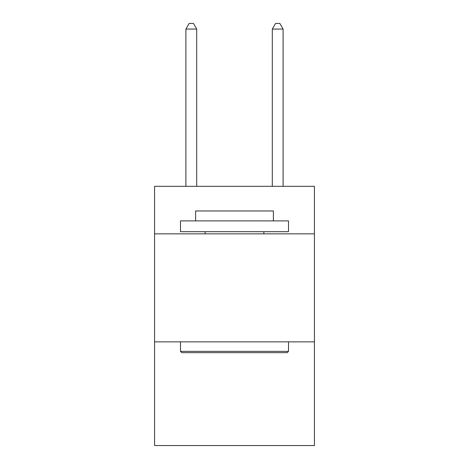 <?xml version="1.0" encoding="UTF-8"?>
<svg xmlns="http://www.w3.org/2000/svg" width="469" height="469" viewBox="0 0 469 469"><rect width="100%" height="100%" fill="white"/><g stroke="black" fill="none" stroke-linecap="round" stroke-linejoin="round"><path stroke-width="0.7" d="M314.429 233.849L314.429 186.328L154.571 186.328L154.571 233.849L314.429 233.849L314.429 445.55L154.571 445.55L154.571 233.849M314.429 341.86L154.571 341.86M181.79 352.665L180.495 351.363L288.505 351.363L287.21 352.665L181.79 352.665M288.505 220.893L288.505 231.692L180.495 231.692L180.495 220.893L288.505 220.893M195.614 220.893L195.614 210.956L273.386 210.956L273.386 220.893M288.505 341.86L288.505 351.363M180.495 341.86L180.495 351.363M263.877 231.692L263.877 233.849M205.123 231.692L205.123 233.849M196.699 186.328L196.699 29.066L185.894 29.066L185.894 186.328M185.894 29.066L189.136 23.45L193.457 23.45L196.699 29.066M283.106 186.328L283.106 29.066L272.301 29.066L272.301 186.328M272.301 29.066L275.543 23.45L279.864 23.45L283.106 29.066"/></g></svg>
